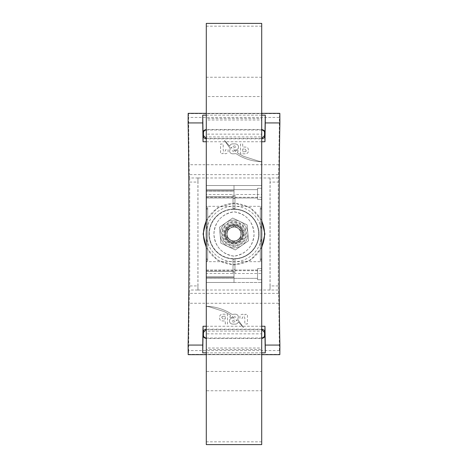 <?xml version="1.0" encoding="UTF-8"?>
<svg xmlns="http://www.w3.org/2000/svg" width="468" height="468" viewBox="0 0 468 468"><rect width="100%" height="100%" fill="white"/><g stroke="black" fill="none" stroke-linecap="round" stroke-linejoin="round"><path stroke-width="0.35" stroke-dasharray="2.34 1.75" d="M206.289 352.831L261.711 352.831M244.015 234A10.015 10.015 0 0 1 234 244.015A10.015 10.015 0 0 1 223.985 234A10.015 10.015 0 0 1 234 223.985A10.015 10.015 0 0 1 244.015 234M243.699 234A9.699 9.699 0 0 1 234 243.699A9.699 9.699 0 0 1 224.301 234A9.699 9.699 0 0 1 234 224.301A9.699 9.699 0 0 1 243.699 234M206.289 220.317L217.661 207.733L234.006 203.054L250.333 207.733L261.711 220.317M229.823 317.286L230.543 315.081L224.324 311.63L209.553 306.914L205.949 306.224C213.747 306.481 221.025 308.353 227.781 311.846L232.029 314.385L234 314.25C236.673 313.917 238.142 314.847 238.411 317.041L237.726 319.398L243.559 327.623L238.341 321.785C237.797 323.622 236.352 324.382 234 324.061C231.274 324.318 229.77 323.341 229.484 321.118C229.507 318.948 230.788 317.918 233.327 318.024L234.351 317.977L232.561 316.503L232.461 317.298L229.823 317.286L230.543 315.081L224.324 311.63L209.553 306.914L205.949 306.224C213.747 306.481 221.025 308.353 227.781 311.846L232.029 314.385L234 314.25C236.673 313.911 238.142 314.847 238.411 317.041L237.726 319.398L243.559 327.623L238.341 321.785C237.797 323.622 236.352 324.382 234 324.061C231.28 324.318 229.776 323.341 229.484 321.118C229.513 318.948 230.788 317.918 233.327 318.024L234.351 317.977L232.561 316.503L232.461 317.298L229.823 317.286M244.863 315.081L244.863 314.356L247.432 314.356L247.432 323.973L244.793 323.973L244.793 318.076L244.431 316.701L243.325 316.345L242.401 317.608L242.401 318.293L239.909 318.293L239.909 317.345C239.727 315.514 240.605 314.478 242.547 314.25L244.863 315.081L244.863 314.356L247.432 314.356L247.432 323.973L244.793 323.973L244.793 318.076L244.431 316.701L243.325 316.345L242.401 317.608L242.401 318.293L239.909 318.293L239.909 317.345C239.727 315.508 240.611 314.478 242.547 314.25L244.863 315.081M225.295 323.973L225.295 320.949L223.16 320.949C220.644 321.001 219.463 319.896 219.621 317.643C219.445 315.35 220.627 314.209 223.16 314.221L227.506 314.221L227.506 323.973L225.295 323.973L225.295 320.949L223.16 320.949C220.644 321.001 219.463 319.896 219.621 317.643C219.445 315.35 220.627 314.209 223.16 314.221L227.506 314.221L227.506 323.973L225.295 323.973M238.177 150.714L237.457 152.919L243.676 156.37L258.447 161.086L262.051 161.776C254.253 161.519 246.975 159.646 240.219 156.154L235.971 153.615L234 153.75C231.327 154.083 229.858 153.153 229.589 150.959L230.274 148.602L224.441 140.377L229.659 146.215C230.203 144.378 231.648 143.617 234 143.939C236.726 143.682 238.23 144.659 238.516 146.882C238.493 149.052 237.212 150.082 234.673 149.976L233.649 150.023L235.439 151.497L235.539 150.702L238.177 150.714L237.457 152.919L243.676 156.37L258.447 161.086L262.051 161.776C254.253 161.519 246.975 159.646 240.219 156.154L235.971 153.615L234 153.75C231.327 154.089 229.858 153.153 229.589 150.959L230.274 148.602L224.441 140.377L229.659 146.215C230.203 144.378 231.648 143.617 234 143.939C236.72 143.682 238.224 144.659 238.516 146.882C238.487 149.052 237.212 150.082 234.673 149.976L233.649 150.023L235.439 151.497L235.539 150.702L238.177 150.714M223.137 152.919L223.137 153.644L220.568 153.644L220.568 144.027L223.207 144.027L223.207 149.924L223.569 151.299L224.675 151.655L225.599 150.392L225.599 149.707L228.091 149.707L228.091 150.655C228.273 152.486 227.395 153.522 225.453 153.75L223.137 152.919L223.137 153.644L220.568 153.644L220.568 144.027L223.207 144.027L223.207 149.924L223.569 151.299L224.675 151.655L225.599 150.392L225.599 149.707L228.091 149.707L228.091 150.655C228.273 152.492 227.389 153.522 225.453 153.75L223.137 152.919M242.705 144.027L242.705 147.051L244.84 147.051C247.356 146.999 248.537 148.104 248.379 150.357C248.555 152.65 247.373 153.791 244.84 153.779L240.494 153.779L240.494 144.027L242.705 144.027L242.705 147.051L244.84 147.051C247.356 146.999 248.537 148.104 248.379 150.357C248.555 152.65 247.373 153.791 244.84 153.779L240.494 153.779L240.494 144.027L242.705 144.027M261.711 247.677L250.362 260.249L234.023 264.946L217.673 260.272L206.289 247.677M206.289 141.751L261.711 141.751M206.289 326.249L261.711 326.249M279.835 354.65L279.39 350.55L278.875 303.258L278.267 285.93L278.267 182.07L278.875 164.742L279.39 117.45L279.835 113.35M279.531 113.648L188.469 113.648L188.165 113.35M278.659 293.377L189.341 293.377L189.675 290.025L197.964 290.025L197.905 285.93L189.733 285.93L189.733 182.07L197.905 182.07L197.964 177.975L189.675 177.975L189.341 174.623L278.659 174.623M197.905 285.93L197.905 182.07M188.165 354.65L188.469 354.352L279.531 354.352M206.289 338.013L261.711 338.013L261.711 338.452L206.289 338.452L206.289 338.013M261.711 329.601L206.289 329.601L206.289 329.18L261.711 329.18L261.711 329.601M279.39 350.55L188.61 350.55L189.125 303.258L278.875 303.258M197.964 290.025L278.325 290.025M278.267 285.93L270.094 285.93L270.094 182.07L278.267 182.07M278.325 177.975L197.964 177.975M261.711 129.987L206.289 129.987L206.289 129.548L261.711 129.548L261.711 129.987M206.289 138.399L261.711 138.399L261.711 138.821L206.289 138.821L206.289 138.399M278.875 164.742L189.125 164.742L188.61 117.45L279.39 117.45M189.675 177.975L189.733 182.07M189.733 285.93L189.675 290.025M189.341 293.377L189.125 303.258M188.61 350.55L188.469 354.352M188.469 113.648L188.61 117.45M189.125 164.742L189.341 174.623M197.976 290.154L197.976 177.846M270.036 177.975L270.094 182.07M270.094 285.93L270.036 290.025M270.024 290.154L270.024 177.846M261.711 115.169L206.289 115.169M245.922 151.609L242.705 151.837L242.705 148.994L244.84 148.994L246.168 150.357L245.922 151.609L242.705 151.837L242.705 148.994L244.84 148.994L246.168 150.357L245.922 151.609M233.62 151.808L232.233 150.579L233.62 151.808M235.872 146.882L233.801 147.906L231.444 148.099L230.718 147.35L232.227 147.35L234 145.876L235.661 146.133L235.872 146.882L233.801 147.906L231.444 148.099L230.718 147.35L232.227 147.35L234 145.876L235.661 146.133L235.872 146.882M222.078 316.391L225.295 316.163L225.295 319.006L223.16 319.006L221.832 317.643L222.078 316.391L225.295 316.163L225.295 319.006L223.16 319.006L221.832 317.643L222.078 316.391M234.38 316.192L235.767 317.421L234.38 316.192M232.128 321.118L234.199 320.094L236.556 319.901L237.282 320.65L235.773 320.65L234 322.124L232.339 321.867L232.128 321.118L234.199 320.094L236.556 319.901L237.282 320.65L235.773 320.65L234 322.124L232.339 321.867L232.128 321.118M234 258.939A24.939 24.939 0 0 0 258.939 234A24.939 24.939 0 0 0 234 209.061A24.939 24.939 0 0 1 258.939 234A24.939 24.939 0 0 1 234 258.939A24.939 24.939 0 0 1 209.061 234A24.939 24.939 0 0 1 234 209.061A24.939 24.939 0 0 0 209.061 234A24.939 24.939 0 0 0 234 258.939A24.939 24.939 0 0 1 209.061 234A24.939 24.939 0 0 1 234 209.061A24.939 24.939 0 0 0 209.061 234A24.939 24.939 0 0 0 234 258.939M234 242.869A8.869 8.869 0 0 1 225.131 234A8.869 8.869 0 0 1 234 225.131A8.869 8.869 0 0 1 242.869 234A8.869 8.869 0 0 1 234 242.869A8.869 8.869 0 0 1 225.131 234A8.869 8.869 0 0 1 234 225.131A8.869 8.869 0 0 1 242.869 234A8.869 8.869 0 0 1 234 242.869M224.997 234A9.003 9.003 0 0 1 234 224.997A9.003 9.003 0 0 1 243.003 234A9.003 9.003 0 0 1 234 243.003A9.003 9.003 0 0 1 224.997 234A9.003 9.003 0 0 1 234 224.997A9.003 9.003 0 0 1 243.003 234A9.003 9.003 0 0 1 234 243.003A9.003 9.003 0 0 1 224.997 234M233.029 261.665L233.029 273.488L206.289 273.488L206.289 261.665L233.029 261.665L233.029 259.348L234.971 259.348L234.971 261.665L261.711 261.665L261.711 282.491L261.711 185.509L206.289 185.509L206.289 197.976L206.289 190.722L206.289 197.976L257.552 197.976L206.289 197.976L257.552 197.976L257.552 189.663L257.552 197.976L257.552 189.663L257.552 197.976L257.552 189.663L257.552 197.976L257.552 189.663L257.552 197.976L206.289 197.976L206.289 196.589L234 196.589L234 191.049L206.289 191.049L206.289 185.509L206.289 191.049L234 191.049L234 196.589L234 191.049L206.289 191.049L234 191.049L234 196.589L206.289 196.589L206.289 197.976L206.289 189.663L206.289 197.976L206.289 190.722L234 190.722L234 185.509L206.289 185.509L234 185.509L206.289 185.509L234 185.509L234 190.722L206.289 190.722L234 190.722L234 185.509L234 190.722L206.289 190.722L206.289 185.509L261.711 185.509L261.711 206.335L234.971 206.335L234.971 208.652L234.971 198.672L233.029 198.672L233.029 208.652L234.971 208.652M257.552 189.663L206.289 189.663L257.552 189.663M261.711 199.362L257.552 199.362L257.552 188.276L257.552 199.362L257.552 188.276L257.552 199.362L257.552 188.276L257.552 199.362L257.552 188.276L257.552 199.362L261.711 199.362L261.711 188.276L257.552 188.276L261.711 188.276L257.552 188.276L261.711 188.276L261.711 199.362L261.711 188.276L261.711 199.362L257.552 199.362L261.711 199.362L261.711 188.276L261.711 199.362M206.289 261.665L206.289 271.411L234 271.411L234 276.951L206.289 276.951L206.289 282.491L206.289 276.951L206.289 278.337L257.552 278.337L257.552 270.024L257.552 278.337L257.552 270.024L257.552 278.337L257.552 270.024L257.552 278.337L257.552 270.024L257.552 278.337L206.289 278.337L206.289 276.951L234 276.951L234 271.411L206.289 271.411L206.289 196.589L206.289 206.335L233.029 206.335L233.029 208.652M257.552 270.024L206.289 270.024L206.289 278.337L206.289 270.024L206.289 277.278L234 277.278L234 282.491L206.289 282.491L261.711 282.491L206.289 282.491L234 282.491L206.289 282.491L234 282.491L234 277.278L206.289 277.278L206.289 270.024L206.289 277.278L234 277.278L234 282.491L234 277.278L206.289 277.278L206.289 270.024L257.552 270.024M261.711 279.724L257.552 279.724L257.552 268.638L257.552 279.724L257.552 268.638L257.552 279.724L257.552 268.638L257.552 279.724L257.552 268.638L257.552 279.724L261.711 279.724L261.711 268.638L257.552 268.638L261.711 268.638L257.552 268.638L261.711 268.638L261.711 279.724L261.711 268.638L261.711 279.724L257.552 279.724L261.711 279.724L261.711 268.638L261.711 279.724M257.552 278.337L234 278.337L257.552 278.337M261.711 261.665L261.711 194.512L234.971 194.512L234.971 206.335M261.711 194.512L261.711 206.335M233.029 198.672L233.029 206.289L234.971 206.289L233.029 206.289L233.029 194.512L206.289 194.512L206.289 206.335M233.029 194.512L233.029 206.335M234.971 198.672L234.971 194.512M206.289 273.488L206.289 194.512M233.029 273.488L233.029 261.711L234.971 261.711L234.971 273.488L261.711 273.488M234 256.166C221.674 253.966 214.976 246.577 213.911 234C214.976 221.422 221.674 214.034 234 211.834C246.308 214.028 253.007 221.405 254.089 233.959C253.042 246.56 246.344 253.96 234 256.166A22.277 22.277 0 0 1 234 211.834A22.277 22.277 0 0 1 234 256.166M234.971 261.665L234.971 273.488M233.029 261.711L234.971 261.711L234.971 269.328L233.029 269.328L233.029 261.711M233.029 259.348L233.029 269.328M234.971 259.348L234.971 269.328M206.289 277.278L206.289 282.491L206.289 277.278M206.289 258.88L206.289 206.985L206.289 258.88L207.675 258.88L207.675 261.015L206.289 261.015L207.675 261.015L207.675 206.985L206.289 206.985L207.675 206.985L207.675 209.12L206.289 209.12M261.711 258.88L261.711 206.985L261.711 258.88L260.325 258.88L260.325 261.015L261.711 261.015L260.325 261.015L260.325 206.985L261.711 206.985L260.325 206.985L260.325 209.12L261.711 209.12M206.289 270.715L261.711 270.715M206.289 271.411L234 271.411L206.289 271.411M234 271.411L234 276.951L234 271.411M234 276.951L206.289 276.951L234 276.951M206.289 196.589L234 196.589L206.289 196.589M206.289 197.285L261.711 197.285M260.325 258.88L260.325 209.12M207.675 258.88L207.675 209.12M233.087 222.955A11.086 11.086 0 0 0 222.955 234.913A11.086 11.086 0 0 0 234.913 245.045A11.086 11.086 0 0 0 245.045 233.087A11.086 11.086 0 0 0 233.087 222.955A11.086 11.086 0 0 0 222.955 234.913A11.086 11.086 0 0 0 234.913 245.045A11.086 11.086 0 0 0 245.045 233.087A11.086 11.086 0 0 0 233.087 222.955A11.086 11.086 0 0 0 222.955 234.913A11.086 11.086 0 0 0 234.913 245.045A11.086 11.086 0 0 0 245.045 233.087A11.086 11.086 0 0 0 233.087 222.955M233.403 226.822A7.207 7.207 0 0 0 226.822 234.597A7.207 7.207 0 0 0 234.597 241.178A7.207 7.207 0 0 0 241.178 233.403A7.207 7.207 0 0 0 233.403 226.822A7.207 7.207 0 0 0 226.822 234.597A7.207 7.207 0 0 0 234.597 241.178A7.207 7.207 0 0 0 241.178 233.403A7.207 7.207 0 0 0 233.403 226.822M233.316 225.716A8.313 8.313 0 0 0 225.716 234.684A8.313 8.313 0 0 0 234.684 242.284A8.313 8.313 0 0 0 242.284 233.316A8.313 8.313 0 0 0 233.316 225.716M234.573 240.903A6.926 6.926 0 0 1 227.097 234.573A6.926 6.926 0 0 1 233.427 227.097A6.926 6.926 0 0 1 240.903 233.427A6.926 6.926 0 0 1 234.573 240.903A6.926 6.926 0 0 1 227.097 234.573A6.926 6.926 0 0 1 233.427 227.097A6.926 6.926 0 0 1 240.903 233.427A6.926 6.926 0 0 1 234.573 240.903M248.467 240.833L235.316 249.947L220.849 243.114L219.533 227.167L232.684 218.053L247.151 224.886L248.467 240.833L235.316 249.947L220.849 243.114L219.533 227.167L232.684 218.053L247.151 224.886L248.467 240.833M233.45 240.903A6.926 6.926 0 0 0 240.903 234.55A6.926 6.926 0 0 0 234.55 227.097A6.926 6.926 0 0 0 227.097 233.45A6.926 6.926 0 0 0 233.45 240.903M234.661 225.711A8.313 8.313 0 0 1 242.289 234.661A8.313 8.313 0 0 1 233.339 242.289A8.313 8.313 0 0 0 242.289 234.661A8.313 8.313 0 0 0 234.661 225.711A8.313 8.313 0 0 0 225.711 233.339A8.313 8.313 0 0 0 233.339 242.289A8.313 8.313 0 0 1 225.711 233.339A8.313 8.313 0 0 1 234.661 225.711M232.894 247.812A13.853 13.853 0 0 0 247.812 235.106A13.853 13.853 0 0 0 235.106 220.188A13.853 13.853 0 0 0 220.188 232.894A13.853 13.853 0 0 0 232.894 247.812A13.853 13.853 0 0 0 247.812 235.106A13.853 13.853 0 0 0 235.106 220.188A13.853 13.853 0 0 0 220.188 232.894A13.853 13.853 0 0 0 232.894 247.812A13.853 13.853 0 0 1 220.188 232.894A13.853 13.853 0 0 1 235.106 220.188M227.413 229.46L234.638 226.026L241.225 230.566L240.587 238.54L233.362 241.974L226.775 237.434L227.413 229.46L234.638 226.026L241.225 230.566L240.587 238.54L233.362 241.974L226.775 237.434L227.413 229.46M261.711 444.6L261.711 390.757L206.289 390.757L206.289 444.6M206.289 390.757L206.289 331.379L206.289 348.016L261.711 348.016L261.711 441.827L261.711 26.173L261.711 119.983L206.289 119.983L206.289 441.827L206.289 331.075L261.711 331.075L261.711 390.757M261.711 23.4L261.711 136.925L206.289 136.925L206.289 23.4M261.711 96.537L261.711 118.462L206.289 118.462L206.289 134.152L261.711 134.152L261.711 96.537L206.289 96.537L206.289 133.842L206.289 96.537M261.711 371.463L261.711 333.848L206.289 333.848L206.289 371.463L206.289 349.537L261.711 349.537L261.711 371.463L206.289 371.463M261.711 354.65L206.289 354.65L261.711 354.65M206.289 235.632A27.758 27.758 0 0 0 234 261.758A27.758 27.758 0 0 0 261.711 235.632M261.711 246.811A30.531 30.531 0 0 1 206.289 246.811M206.289 221.189A30.531 30.531 0 0 1 261.711 221.189M206.289 113.35L261.711 113.35L206.289 113.35M261.711 232.368A27.758 27.758 0 0 0 234 206.242A27.758 27.758 0 0 0 206.289 232.368M234 209.336A24.664 24.664 0 0 1 258.664 234A24.664 24.664 0 0 1 234 258.664A24.664 24.664 0 0 0 258.664 234A24.664 24.664 0 0 0 234 209.336A24.664 24.664 0 0 0 209.336 234A24.664 24.664 0 0 0 234 258.664A24.664 24.664 0 0 1 209.336 234A24.664 24.664 0 0 1 234 209.336M260.325 259.635L261.711 259.635M260.325 208.365L261.711 208.365M207.675 259.635L206.289 259.635M207.675 208.365L206.289 208.365M235.03 246.425A12.472 12.472 0 0 1 221.575 235.03A12.472 12.472 0 0 1 232.97 221.575A12.472 12.472 0 0 1 246.425 232.97A12.472 12.472 0 0 1 235.03 246.425M234.801 243.664A9.699 9.699 0 0 0 243.664 233.199A9.699 9.699 0 0 0 233.199 224.336A9.699 9.699 0 0 0 224.336 234.801A9.699 9.699 0 0 0 234.801 243.664M234.948 222.124A11.916 11.916 0 0 1 245.875 234.948A11.916 11.916 0 0 1 233.052 245.875A11.916 11.916 0 0 1 222.124 233.052A11.916 11.916 0 0 1 234.948 222.124M261.711 77.243L206.289 77.243M261.711 26.173L206.289 26.173M261.711 441.827L206.289 441.827"/><path stroke-width="0.7" d="M279.835 113.35L261.711 113.35L279.835 113.35L279.899 122.926C278.811 170.861 278.811 297.139 279.899 345.074L279.835 354.65L261.711 354.65L279.835 354.65M279.899 122.926L265.268 122.926L265.274 115.169L261.711 115.169M206.289 129.987C204.428 130.285 203.481 131.239 203.451 132.859L203.03 132.859L202.726 115.169L202.732 122.926L188.101 122.926L188.165 113.35L206.289 113.35L188.165 113.35M261.711 352.831L265.274 352.831L265.268 345.074L279.899 345.074M188.101 122.926C189.189 170.861 189.189 297.139 188.101 345.074L202.732 345.074L202.726 352.831L206.289 352.831M188.165 354.65L206.289 354.65L188.165 354.65L188.101 345.074M206.289 247.677L203.106 234L206.289 220.317M261.711 220.317L264.894 234L261.711 247.677M206.289 141.751L203.03 141.751L202.732 122.926M261.711 141.751L264.97 141.751L264.829 135.626C264.666 137.545 263.624 138.61 261.711 138.821M265.268 122.926L264.97 141.751M261.711 326.249L264.97 326.249L265.268 345.074M202.732 345.074L203.03 326.249L206.289 326.249M206.289 329.601L203.486 332.374L203.451 335.141C203.475 336.755 204.422 337.715 206.289 338.013M261.711 338.013C263.572 337.715 264.519 336.761 264.549 335.141L264.514 332.374L261.711 329.601M261.711 138.399L264.514 135.626L264.549 132.859C264.525 131.245 263.578 130.285 261.711 129.987M203.451 132.859L203.486 135.626L206.289 138.399M203.03 141.751L203.171 135.626L203.486 135.626M261.711 129.548C263.905 129.94 264.993 131.04 264.97 132.859L265.274 115.169M265.274 352.831L264.97 335.141C264.993 336.954 263.905 338.06 261.711 338.452M261.711 329.18C263.624 329.39 264.666 330.455 264.829 332.374L264.97 326.249M202.726 352.831L203.03 335.141L203.451 335.141M203.486 332.374L203.171 332.374L203.03 326.249M206.289 338.452C204.095 338.06 203.007 336.96 203.03 335.141M203.171 332.374C203.334 330.455 204.376 329.39 206.289 329.18M203.03 132.859C203.007 131.046 204.095 129.94 206.289 129.548M206.289 115.169L202.726 115.169M206.289 138.821C204.376 138.61 203.334 137.545 203.171 135.626M261.711 234L261.711 444.6L206.289 444.6L206.289 23.4L261.711 23.4L261.711 234M206.289 232.368A27.758 27.758 0 0 0 206.289 235.632M261.711 235.632A27.758 27.758 0 0 0 261.711 232.368M261.711 221.189A30.531 30.531 0 0 1 261.711 246.811M206.289 246.811A30.531 30.531 0 0 1 206.289 221.189M264.97 132.859L264.549 132.859M264.514 135.626L264.829 135.626M264.829 332.374L264.514 332.374M264.549 335.141L264.97 335.141"/></g></svg>
